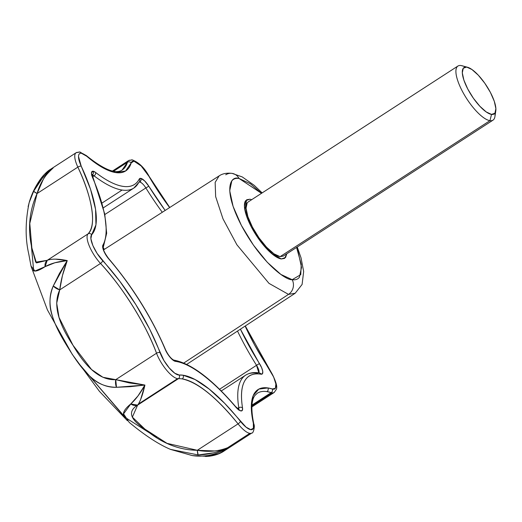 <?xml version="1.0" encoding="UTF-8"?>
<svg xmlns="http://www.w3.org/2000/svg" width="522" height="522" viewBox="0 0 522 522"><rect width="100%" height="100%" fill="white"/><g stroke="black" fill="none" stroke-linecap="round" stroke-linejoin="round"><path stroke-width="0.78" d="M286.787 253.783L285.573 257.503L281.299 258.951L271.557 253.464L255.532 234.215L244.903 210.157L246.619 199.763L249.934 199.208L245.66 200.663L244.42 206.444L246.41 215.671L251.323 226.94L258.416 238.534L266.598 248.687L274.637 255.858L281.299 258.951L285.573 257.503L286.787 253.783L284.614 258.397L281.299 258.951A34.935 11.256 -122.9 0 1 254.586 232.695A34.935 11.256 -122.9 0 1 245.712 200.592M288.516 294.382L295.184 293.247L288.516 294.382L183.803 363.025L288.516 294.382L268.993 283.374L236.89 244.779L222.979 218.803L215.651 196.611L215.149 182.387L219.129 175.888L215.149 182.387L215.651 196.611L222.979 218.803L236.89 244.779L268.993 283.374L288.516 294.382A10.747 9.787 -81.5 0 0 292.183 279.681A10.747 9.787 98.5 0 1 288.516 294.382M225.732 174.792A10.747 9.787 98.5 0 1 232.16 173.395A10.747 9.787 98.5 0 1 239.05 178.478L261.496 193.323L250.338 183.724L239.05 178.478A10.747 9.787 -81.5 0 0 232.16 173.395M296.574 247.448L301.227 264.321L300.75 274.65L292.183 279.681C286.167 280.653 261.398 262.951 241.405 225.452C222.072 188.05 230.9 175.385 239.05 178.478C235.84 178.002 233.425 178.818 231.807 180.945L229.713 190.732L233.086 206.366L241.405 225.452L253.418 245.092L267.284 262.292L280.895 274.442L292.183 279.681C295.393 280.164 297.808 279.342 299.426 277.221L301.52 267.427L298.147 251.8L296.574 247.448M242.528 407.917A120.928 38.967 -122.9 0 1 260.667 374.15A2.688 2.447 -81.5 0 0 258.945 372.878A2.688 2.447 98.5 0 1 260.667 374.15L262.54 373.608L262.736 371.272L261.633 367.677L240.401 329.18A120.928 38.967 -122.9 0 0 259.454 363.547L256.53 365.302L258.834 372.858A8.065 2.597 -122.9 0 0 256.53 365.302A123.616 39.835 -122.9 0 1 237.503 331.078A123.616 39.835 57.1 0 0 256.53 365.302L259.454 363.547A10.747 3.465 57.1 0 1 261.078 374.215A2.688 2.44 -80.6 0 0 259.395 372.949A2.688 2.44 99.4 0 1 261.078 374.215A120.928 38.967 -122.9 0 0 260.667 374.15C253.066 373.008 247.676 375.403 244.492 381.328C241.308 387.259 240.655 396.12 242.528 407.917A2.688 2.055 171 0 0 238.782 407.754A2.688 2.055 -9 0 1 242.528 407.917L242.352 410.279L240.916 410.918L238.502 409.705L235.605 406.879A2.688 0.959 -40.4 0 0 235.507 406.507A2.688 0.959 139.6 0 1 235.605 406.879A10.747 3.465 57.1 0 0 242.528 407.917M245.51 375.253A123.616 39.835 57.1 0 0 238.782 407.754L238.704 409.424A8.065 2.597 -122.9 0 0 238.782 407.754A123.616 39.835 -122.9 0 1 245.516 375.253A123.616 39.835 -122.9 0 1 257.32 373.23A2.688 2.447 98.5 0 1 258.945 372.878M174.139 360.16L173.702 360.095A2.688 2.453 97.6 0 1 175.47 361.374A120.928 38.967 -122.9 0 1 175.881 361.433A2.688 2.447 -81.5 0 0 174.159 360.16A2.688 2.447 98.5 0 1 175.881 361.433C183.476 362.575 192.52 367.129 203.006 375.109C213.485 383.083 224.356 393.673 235.605 406.879A120.928 38.967 -122.9 0 0 175.881 361.433L175.47 361.374A2.688 2.453 -82.4 0 0 173.702 360.095L174.139 360.16C191.411 363.573 211.867 379.031 235.52 406.521L239.187 409.646L238.339 409.874M165.154 210.438L148.809 186.23L144.542 180.808L140.725 178.361A2.688 2.447 98.5 0 1 139.798 182.041L139.302 182.054A8.065 2.597 -122.9 0 1 139.798 182.041A2.688 2.447 -81.5 0 0 140.725 178.361A10.747 3.465 57.1 0 0 139.276 179.013A2.688 2.506 27.7 0 1 138.708 182.53A123.616 39.835 -122.9 0 1 133.815 188.077A123.616 39.835 -122.9 0 1 122.089 190.041A123.616 39.835 -122.9 0 1 94.071 175.836L92.511 176.854L94.071 175.836A123.616 39.835 57.1 0 0 122.089 190.041L102.018 203.051L122.089 190.041A123.616 39.835 57.1 0 0 133.717 188.142M165.167 210.431A120.928 38.967 -122.9 0 1 148.809 186.23L145.86 187.94A8.065 2.597 -122.9 0 0 139.798 182.041C141.775 182.72 143.798 184.684 145.86 187.94A123.616 39.835 57.1 0 0 162.283 212.278A123.616 39.835 -122.9 0 1 145.86 187.94L148.809 186.23A10.747 3.465 57.1 0 0 140.725 178.361L139.276 179.013C136.111 185.062 130.689 187.509 123.016 186.361C115.349 185.206 106.207 180.579 95.611 172.469L93.17 171.229A2.688 2.447 98.5 0 1 92.244 174.916L92.042 174.896A8.065 2.597 -122.9 0 1 92.244 174.916A2.688 2.447 -81.5 0 0 93.17 171.229A10.747 3.465 57.1 0 0 92.668 177.806A2.688 1.207 -23.1 0 1 93.014 178.152A2.688 1.207 156.9 0 0 92.668 177.806C99.245 193.225 103.434 206.843 105.235 218.666C107.036 230.489 106.26 239.298 102.912 245.092L102.697 247.415L103.787 250.997L105.959 255.127L108.772 258.964C120.145 272.145 130.787 286.682 140.705 302.571C150.623 318.459 158.792 334.073 165.213 349.414L167.366 353.544L170.179 357.394L173.069 360.193L175.47 361.374A10.747 3.465 57.1 0 1 165.213 349.414A2.688 1.24 -22.7 0 1 165.565 349.779A2.688 1.24 157.3 0 0 165.213 349.414A120.928 38.967 -122.9 0 0 108.772 258.964A2.688 0.998 -40.8 0 0 108.661 258.579A2.688 0.998 139.2 0 1 108.772 258.964A10.747 3.465 57.1 0 1 102.912 245.092A2.688 2.512 30 0 1 103.18 247.669L104.407 249.333M137.71 404.994L178.374 378.704A102.116 32.906 -122.9 0 1 182.191 378.9A2.688 2.447 -81.5 0 0 183.118 375.22A104.805 33.773 57.1 0 0 179.203 375.018A2.688 2.506 86.6 0 1 178.374 378.704A21.5 6.93 -122.9 0 1 177.571 378.659A21.5 6.93 -122.9 0 1 156.528 353.224L115.754 379.651L129.41 382.939L144.914 385.06L140.477 400.035M257.183 393.307A102.116 32.906 -122.9 0 1 266.977 391.617A2.688 2.447 -81.5 0 0 267.903 387.937A104.805 33.773 57.1 0 0 253.359 423.303A2.688 1.918 -12.6 0 1 253.855 424.125A2.688 1.918 167.4 0 0 253.359 423.303L253.398 428.255L250.749 429.652L246.058 427.159L224.688 403.362L209.257 389.131L195.111 379.553L183.118 375.22L179.203 375.018L174.831 373.256L169.304 368.023L163.954 360.578L149.651 329.095L135.883 304.672L119.806 281.26L97.105 253.444L92.864 245.523L90.887 238.73L91.663 234.73L95.95 224.838L95.565 209.296L90.534 189.251L81.23 166.192A18.812 6.062 -122.9 0 1 81.497 153.298A2.688 2.447 -81.5 0 0 79.775 152.026A2.688 2.447 98.5 0 1 81.497 153.298L86.711 156.235L102.495 167.529L115.78 172.573L125.587 170.994L131.192 162.903A18.812 6.062 -122.9 0 1 133.958 161.167A2.688 2.447 -81.5 0 0 132.236 159.895A2.688 2.447 98.5 0 1 133.958 161.167L141.149 165.937L148.959 176.351L164.352 200.324L169.63 207.573A104.805 33.773 57.1 0 1 148.959 176.351A2.688 0.378 -30.2 0 1 149.155 176.39A2.688 0.378 149.8 0 0 148.959 176.351A18.812 6.062 -122.9 0 0 133.958 161.167L131.192 162.903A2.688 2.453 -163.4 0 0 127.459 162.238A2.688 2.453 16.6 0 1 131.192 162.903A104.805 33.773 57.1 0 1 86.711 156.235A2.688 1.729 -49.6 0 0 86.3 155.556A2.688 1.729 130.4 0 1 86.711 156.235A18.812 6.062 -122.9 0 0 81.497 153.298C79.559 153.011 78.568 154.094 78.515 156.548L81.23 166.192A2.688 1.005 154.9 0 0 77.85 167.118A2.688 1.005 -25.1 0 1 81.23 166.192A104.805 33.773 57.1 0 1 91.663 234.73A2.688 2.538 -136 0 0 88.016 233.895L47.352 260.269M76.042 152.776A21.5 6.93 57.1 0 0 77.85 167.118A21.5 6.93 -122.9 0 1 76.179 152.692A21.5 6.93 -122.9 0 1 78.156 152.385A2.688 2.447 98.5 0 1 79.775 152.026L76.114 152.731L50.595 169.265L53.146 167.986L44.337 174.433M121.985 170.126A102.116 32.906 -122.9 0 0 127.459 162.238L113.594 171.223L127.459 162.238A21.5 6.93 -122.9 0 1 128.666 160.548A21.5 6.93 -122.9 0 1 130.617 160.254A2.688 2.447 98.5 0 1 132.236 159.895L128.582 160.6A21.5 6.93 57.1 0 0 127.459 162.238L122.128 170.035C115.727 174.42 103.793 169.598 86.319 155.569L79.755 152.026M219.534 389.275L256.53 365.302L219.534 389.275M237.523 408.569L238.782 407.754L237.523 408.569M251.924 405.927L272.112 392.838A21.5 6.93 -122.9 0 1 271.218 392.629L251.976 405.098L271.218 392.629A21.5 6.93 57.1 0 0 272.112 392.838L251.924 405.927M213.237 452.887L198.132 454.93L170.531 449.403L192.37 455.602L207.769 456.378L218.587 453.69C219.997 453.403 223.031 451.399 227.677 447.687L249.823 433.338A21.5 6.93 -122.9 0 1 238.058 423.871L197.29 450.29C178.563 450.023 161.102 442.963 144.901 429.117C129.958 419.401 127.525 411.401 137.599 405.124L138.415 404.035L177.571 378.659L138.421 404.035C140.914 399.774 143.08 393.444 144.914 385.06L130.05 386.691L116.484 387.298C105.777 387.167 96.798 383.402 89.543 375.997L87.781 374.281M224.264 450.877L251.865 432.992C253.19 433.912 255.212 426.128 253.849 424.099C249.868 405.196 252.87 397.868 255.017 395.389L257.281 393.242A102.116 32.906 57.1 0 1 266.977 391.617A102.116 32.906 -122.9 0 1 271.218 392.629A2.688 2.369 107.7 0 0 272.256 388.975A104.805 33.773 57.1 0 0 267.903 387.937A2.688 2.447 98.5 0 1 266.977 391.617L271.218 392.629A2.688 2.369 -72.3 0 0 272.256 388.975A18.812 6.062 -122.9 0 0 269.235 369.093L269.235 369.093A104.805 33.773 57.1 0 1 245.144 326.067L254.521 344.827L273.652 377.028L275.877 384.003L275.375 388.335L272.256 388.975L267.903 387.937L258.801 389.105L253.15 395.715L251.297 407.356L253.359 423.303A18.812 6.062 -122.9 0 1 240.459 421.371A104.805 33.773 57.1 0 0 183.118 375.22A2.688 2.447 98.5 0 1 182.191 378.9C197.792 382.287 216.415 397.275 238.058 423.871L197.29 450.29L214.601 450.962M251.885 432.979A21.5 6.93 -122.9 0 1 249.823 433.338L227.677 447.687A59.116 53.825 98.5 0 1 192.416 455.608A59.116 53.825 -81.5 0 0 227.677 447.687L216.591 451.987M156.385 437.273L125.306 417.502L78.228 362.868L124.229 416.549M33.689 270.683L31.092 242.71M170.531 449.403L168.737 448.633M124.406 416.902L124.125 416.328C122.22 413.215 124.432 409.091 130.768 403.956L137.978 395.937L144.914 385.06L115.754 379.651C101.033 380.505 86.776 369.041 72.995 345.264C57.55 322.204 53.133 303.745 59.736 289.88L100.511 263.453A21.5 6.93 -122.9 0 1 88.016 233.895L47.241 260.321L36.429 262.912L31.868 247.97C27.549 228.936 29.291 210.797 37.082 193.538L77.85 167.118C92.44 197.336 96.864 226.385 88.016 233.895A2.688 2.538 44 0 1 91.663 234.73A18.812 6.062 -122.9 0 0 102.593 260.589A2.688 1.201 137.2 0 1 100.511 263.453C122.174 286.265 146.545 325.317 156.528 353.224L115.754 379.651L116.484 387.298L144.914 385.06C140.425 393.223 135.713 399.519 130.768 403.956L123.57 413.874L129.267 422.448C135.244 427.277 152.509 441.769 170.498 449.39L198.132 454.93C208.5 454.61 218.346 452.196 227.677 447.687L225.589 449.886M78.581 363.345L77.771 362.235M53.133 318.368L52.611 316.808C48.872 306.688 49.094 296.411 53.264 285.978C43.809 306.597 56.787 329.571 68.578 348.487L59.488 332.749M55.476 259.153L67.24 260.582L53.264 285.978L59.417 273.495L67.24 260.582L54.882 262.768L45.094 266.657C38.321 271.029 34.237 272.151 32.834 270.024L32.364 269.43M28.123 206.673L29.147 202.68L33.623 191.287L42.067 178.563C43.319 176.638 47.013 173.108 53.146 167.986C47.848 172.958 44.572 176.736 43.326 179.3L37.082 193.538L77.85 167.118A102.116 32.906 -122.9 0 1 88.016 233.895A21.5 6.93 57.1 0 0 100.511 263.453A2.688 1.201 -42.8 0 0 102.593 260.589A104.805 33.773 57.1 0 1 160.084 352.722A2.688 1.435 159.5 0 0 156.528 353.224A2.688 1.435 -20.5 0 1 160.084 352.722A18.812 6.062 -122.9 0 0 179.203 375.018A2.688 2.506 -93.4 0 1 178.374 378.704L137.599 405.124A8.065 6.264 -131.9 0 1 130.768 403.956L137.599 405.124L132.366 417.13L144.901 429.117L167.014 443.348L197.29 450.29L198.132 454.93A8.065 0.953 -91.4 0 1 197.29 450.29C208.213 452.254 218.346 451.386 227.677 447.687C222.268 452.783 215.632 455.68 207.769 456.378L205.498 456.482M43.45 175.379L41.408 177.852C35.705 185.597 31.62 193.877 29.147 202.68M68.578 348.487C80.505 367.41 94.639 388.081 116.484 387.298A8.065 4.522 -90 0 1 115.754 379.651L102.925 377.276L91.546 369.53L72.995 345.264L59.032 317.422L56.689 303.197L59.736 289.88A8.065 4.143 -156.9 0 1 53.264 285.978L59.736 289.88C60.878 280.425 63.377 270.664 67.24 260.582L62.431 275.596L59.736 289.88L100.511 263.453A102.116 32.906 -122.9 0 1 156.528 353.224A21.5 6.93 57.1 0 0 177.571 378.659A21.5 6.93 57.1 0 0 178.374 378.704A102.116 32.906 57.1 0 1 182.191 378.9A102.116 32.906 -122.9 0 1 238.058 423.871A21.5 6.93 57.1 0 0 249.823 433.338A21.5 6.93 57.1 0 0 251.734 433.071M50.393 169.402L53.146 167.986C44.931 174.263 38.426 182.028 33.623 191.287L29.167 202.614C25.297 221.145 25.147 238.228 28.73 253.868L31.013 266.057L34.961 271.029L45.094 266.657C50.823 263.473 58.203 261.45 67.24 260.582C58.347 258.755 51.678 258.664 47.241 260.321L45.094 266.657A8.065 6.323 -119.2 0 1 47.241 260.321L35.685 262.194L31.868 247.97L29.787 223.429L37.082 193.538A8.065 0.542 -153 0 1 33.623 191.287L37.082 193.538C40.148 182.915 45.505 174.394 53.146 167.986M274.304 392.394A21.5 6.93 -122.9 0 1 272.112 392.838A21.5 6.93 57.1 0 0 274.272 392.413M139.537 181.617A2.688 2.506 -152.3 0 0 139.276 179.013A120.928 38.967 -122.9 0 1 95.611 172.469A10.747 3.465 57.1 0 0 93.17 171.229L91.48 172.847L92.668 177.806A120.928 38.967 -122.9 0 1 102.912 245.092A2.688 2.512 -150 0 1 103.18 247.669M206.399 456.456L207.939 456.365A8.065 5.311 -94.6 0 1 207.769 456.378L208.121 456.345M207.939 456.365C214.496 455.706 219.958 453.866 224.336 450.845L227.677 447.687M40.997 178.407L44.363 174.413L47.554 171.549M145.86 187.94L104.85 214.522L145.86 187.94M92.244 174.916L94.071 175.836A2.688 1.886 -52.6 0 0 95.611 172.469A2.688 1.886 127.4 0 1 94.071 175.836A8.065 2.597 -122.9 0 0 92.244 174.916M240.459 421.371A2.688 0.75 141.4 0 1 238.058 423.871A2.688 0.75 -38.6 0 0 240.459 421.371M251.715 199.665L249.934 199.208L251.715 199.665L249.934 199.208L245.66 200.663L244.42 206.444L246.41 215.671L251.323 226.94L258.416 238.534L266.598 248.687L274.637 255.858L281.299 258.951M460.991 65.518A32.247 10.394 57.1 0 0 462.277 91.109A32.247 10.394 57.1 0 0 489.943 120.66L491.522 114.403A27.679 8.92 -122.9 0 1 467.771 89.04A27.679 8.92 -122.9 0 1 466.668 67.07L463.282 68.219L462.303 72.799L463.882 80.114L467.771 89.04L473.389 98.227L479.875 106.273L486.243 111.956L491.522 114.403L494.908 113.254L495.887 108.674L494.314 101.366L490.419 92.433L484.801 83.246L478.315 75.201L471.947 69.524L466.668 67.07L460.991 65.518L466.668 67.07A27.679 8.92 -122.9 0 1 484.945 83.455A27.679 8.92 -122.9 0 1 495.9 108.954A27.679 8.92 -122.9 0 1 491.522 114.403L489.943 120.66L280.092 256.654L283.283 256.061M248.231 201.923L247.193 202.849L246.051 208.187L247.885 216.702L252.426 227.103L258.971 237.804L266.527 247.18L273.939 253.803L280.092 256.654L489.943 120.66A32.247 10.394 57.1 0 0 495.045 114.318M247.245 202.784A32.247 10.394 57.1 0 0 255.434 232.414A32.247 10.394 57.1 0 0 280.092 256.654M489.943 120.66A32.247 10.394 -122.9 0 1 465.285 96.42A32.247 10.394 -122.9 0 1 457.096 66.79M186.745 364.376L295.184 293.247L302.094 284.457L303.66 271.525L301.031 257.835L297.233 247.017M262.155 192.899L254.162 185.284L242.247 176.932L232.107 173.382C226.822 172.762 222.496 173.598 219.129 175.888L103.578 249.862M259.382 372.943L258.925 372.871C253.796 372.069 249.353 372.845 245.594 375.201L221.243 390.978M103.18 247.682L106.671 233.269L104.746 214.02L92.035 174.361L91.48 175.04M127.472 420.784L99.434 391.356L72.206 354.288L47.417 309.905L31.118 266.442M128.582 160.6L112.511 171.014M245.294 325.969L269.332 368.982C275.518 379.722 277.834 386.561 276.268 389.503L274.154 392.498L251.872 406.932M41.349 177.93C44.925 173.585 48.011 170.701 50.601 169.265M139.524 181.643L133.821 188.077L103.317 207.841M169.754 207.495L149.148 176.384C144.581 167.927 138.937 162.433 132.223 159.895M103.102 247.82L103.186 247.624C103.023 249.705 104.85 253.359 108.674 258.592C132.608 286.8 151.569 317.187 165.559 349.76C168.201 355.149 170.916 358.594 173.702 360.095M283.152 256.145L493.003 120.151M467.49 67.247L461.944 65.72M495.796 110.925L494.928 116.608M248.08 202.021L457.931 66.026"/></g></svg>
